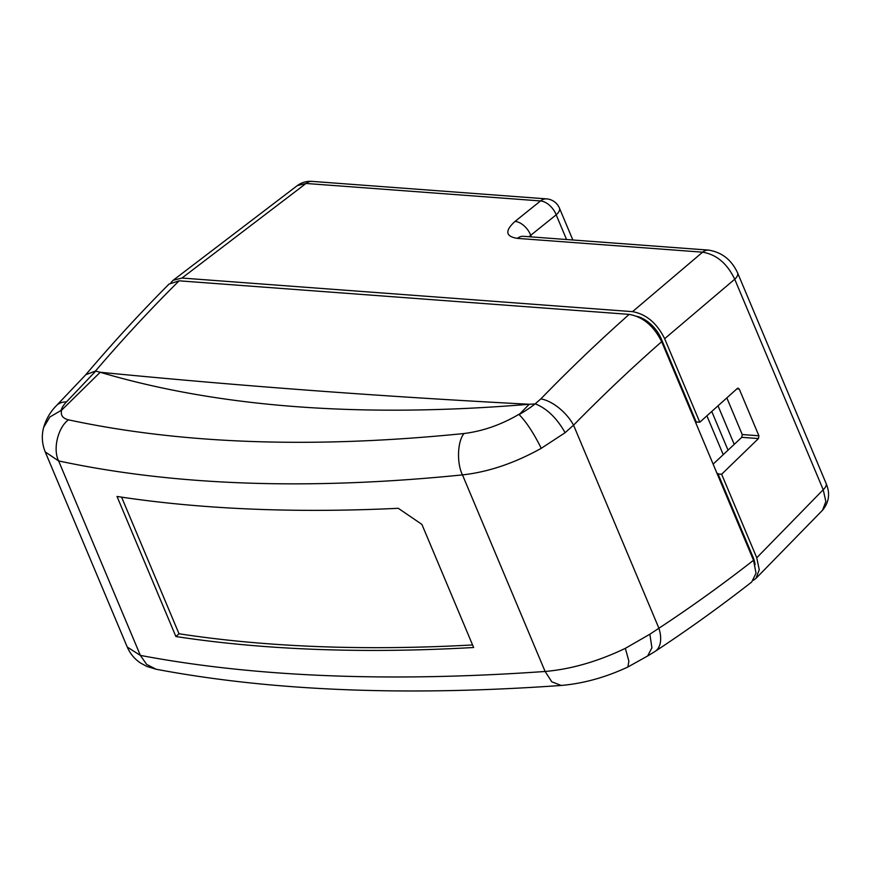 <?xml version="1.0" encoding="UTF-8"?>
<svg xmlns="http://www.w3.org/2000/svg" width="872" height="872" viewBox="0 0 872 872"><rect width="100%" height="100%" fill="white"/><g stroke="black" fill="none" stroke-linecap="round" stroke-linejoin="round"><path stroke-width="1.31" d="M522.71 236.29L523.451 236.312A15.184 10.715 94.3 0 0 517.379 238.372C505.477 236.497 504.703 230.84 515.036 221.412A15.184 8.982 51.2 0 1 530.71 235.298L556.183 214.828A15.184 8.982 -128.8 0 0 540.52 200.942L306.028 183.458L297.352 185.583C301.767 182.368 306.682 180.973 312.1 181.398A15.184 10.715 94.3 0 0 306.028 183.458L181.976 278.048L632.538 311.653C646.196 314.116 656.899 323.13 664.66 338.696L699.78 422.222L696.205 421.961M171.021 282.495L173.136 280.293L181.976 278.048M723.237 454.672L706.898 415.824M711.748 411.453L728.033 450.17M718.027 405.818L734.224 444.36M713.133 464.133L741.756 437.319L742.236 434.539L726.834 397.894M718.07 473.976L721.645 474.237L756.754 557.775L759.261 569.765L755.948 578.409L753.441 580.272M742.236 434.539L758.902 435.782L758.455 438.562L721.645 474.237M758.902 435.782L739.249 389.032L737.374 388.411L699.78 422.222M738.039 388.095L737.374 388.411M528.977 236.726L530.71 235.298L531.375 236.901M826.078 483.415C830.318 493.236 829.141 502.174 822.547 510.218L825.849 501.564L823.212 489.726L734.725 279.225C727.161 263.486 716.457 254.471 702.592 252.182L517.379 238.372M127.258 647.057L140.37 655.395L146.616 664.377L156.175 669.26L146.845 666.426L140.632 663.08C134.637 659.112 130.179 653.771 127.258 647.057L45.224 451.925L58.62 460.917C174.607 485.759 309.222 490.424 462.476 474.891C488.244 472.068 514.502 463.206 541.261 448.317L565.121 432.686L573.558 425.176L658.916 628.243A30.673 17.669 56.7 0 1 655.123 651.384L647.667 655.984L651.918 647.743L649.847 634.227L658.916 628.243A1866.799 1371.972 -83.1 0 0 753.539 560.26L756.024 573.177L751.719 582.006C720.098 606.694 687.899 629.824 655.123 651.384M561.165 685.447L551.802 681.817L545.109 671.473C389.937 682.416 255.016 677.064 140.37 655.395L58.62 460.917C52.68 449.233 57.966 427.28 68.496 419.846C62.577 418.331 60.31 415.072 61.705 410.069L100.215 372.268C219.123 407.507 362.131 418.178 529.239 404.27L535.081 403.932A70.599 32.373 155.4 0 1 519.113 414.582L529.239 404.27C381.685 396.52 238.677 385.849 100.215 372.268L95.451 371.058C122.56 339.361 150.442 309.288 179.12 280.817L629.181 314.378C642.98 316.863 653.815 325.965 661.663 341.682L753.539 560.271M175.893 636.527L117.011 496.451A1518.534 630.718 -22.8 0 0 398.286 508.3L421.906 524.41L473.649 647.504A1518.534 630.718 157.2 0 1 175.893 636.527L179.011 633.77A1513.465 628.625 -22.8 0 0 472.58 644.953M519.276 414.124C501.422 424.675 483.012 431.139 464.057 433.515C457.44 441.079 456.579 463.174 462.476 474.891L545.109 671.473C571.127 669.195 597.876 661.488 625.344 648.343L649.847 634.227M179.12 280.817L169.015 284.108M647.972 655.788L627.905 666.982L628.865 661.118L625.344 648.343M535.081 403.932L540.825 398.907C569.59 369.292 599.042 341.115 629.181 314.378M519.102 414.582C526.274 421.83 533.653 433.079 541.261 448.317M535.561 403.976C547.027 408.619 556.881 418.189 565.121 432.686M464.057 433.515C313.942 448.742 182.085 444.186 68.496 419.846M95.451 371.058L85.827 374.688L56.429 405.622A30.673 18.029 43.5 0 1 56.429 405.622A30.673 18.029 43.5 0 1 56.44 405.622C50.38 411.748 46.107 419.029 43.644 427.465L49.802 417.034L61.705 410.069M43.644 427.465L43.6 427.607C41.474 435.804 42.02 443.903 45.224 451.925M755.087 564.696A25.582 14.682 -131.5 0 0 753.081 557.263L717.841 473.431L717.013 473.376M717.253 473.954L717.841 473.431M636.854 316.318A25.582 14.682 -131.5 0 1 661.194 338.674L696.423 422.495L695.845 423.007M179.011 633.77L121.579 497.138M572.85 239.996L559.453 208.136A15.184 6.311 157.2 0 1 556.183 214.828L566.571 239.528M515.036 221.412L540.52 200.942A15.184 10.715 -85.7 0 1 546.591 198.881L312.1 181.387M758.455 438.562L741.756 437.319M739.249 389.032L736.884 388.847M737.538 272.773A15.184 6.311 157.2 0 1 737.603 272.903L826.089 483.404A15.184 6.311 -22.8 0 1 823.212 489.726L756.754 557.775M664.66 338.696L734.725 279.225A15.184 6.311 157.2 0 0 737.603 272.903M632.538 311.653L702.592 252.182A15.184 10.715 -85.7 0 1 708.663 250.122A15.184 10.715 -85.7 0 1 708.871 250.144M540.825 398.907A30.673 15.042 44.4 0 1 573.558 425.176A1866.799 1371.972 -83.1 0 1 661.663 341.693M56.44 405.622A30.673 18.029 43.5 0 1 66.457 401.905M61.062 410.516A30.095 12.96 153.8 0 1 66.446 401.916L95.735 371.091M752.492 557.775L753.081 557.263M661.194 338.674L660.54 339.252M559.453 208.136A15.184 15.184 0 0 0 546.591 198.881M173.136 280.293L297.341 185.583M523.451 236.312L708.663 250.122C721.929 252.281 731.575 259.878 737.592 272.914M755.948 578.409L822.547 510.218M156.219 669.26C271.715 691.016 406.548 696.423 560.707 685.49C583.008 683.648 605.408 677.479 627.884 667.004M85.445 375.123C112.532 343.154 140.425 312.765 169.135 283.989"/></g></svg>
